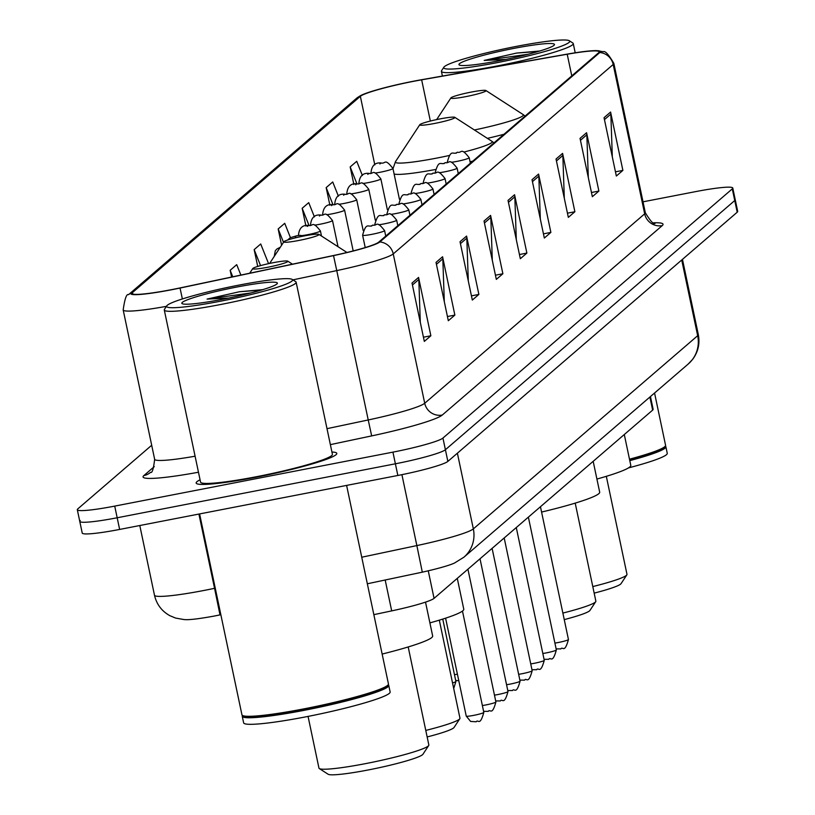 <?xml version="1.0" encoding="UTF-8"?>
<svg xmlns="http://www.w3.org/2000/svg" width="815" height="815" viewBox="0 0 815 815"><rect width="100%" height="100%" fill="white"/><g stroke="black" fill="none" stroke-linecap="round" stroke-linejoin="round"><path stroke-width="1.22" d="M650.452 396.548L653.131 409.283A44.917 4.228 168.1 0 1 652.652 410.108L434.059 598.363A44.917 4.228 168.1 0 1 391.689 610.883L373.841 614.653M80.247 520.561A44.917 4.228 -11.9 0 0 79.768 521.396L82.234 533.061A44.917 4.228 -11.9 0 0 119.632 529.434L397.842 475.471A44.917 4.228 -11.9 0 0 447.863 461.402L737.208 212.216A44.917 4.228 -11.9 0 0 737.687 211.38L735.232 199.716A44.917 4.228 -11.9 0 1 734.753 200.541A44.917 4.228 -11.9 0 0 735.232 199.716L732.766 188.041A44.917 4.228 -11.9 0 0 695.368 191.668L643.015 201.825M151.692 445.255L77.792 508.896A44.917 4.228 -11.9 0 0 77.313 509.721A44.917 4.228 -11.9 0 0 114.721 506.105L392.932 452.131L395.387 463.796A44.917 4.228 -11.9 0 0 445.408 449.727L734.753 200.541L445.408 449.727A44.917 4.228 -11.9 0 1 395.387 463.796L117.177 517.769L395.387 463.796L397.842 475.471M79.768 521.396A44.917 4.228 -11.9 0 0 117.177 517.769A44.917 4.228 -11.9 0 1 79.768 521.396L77.313 509.721M256.002 477.233A71.863 6.764 -11.9 0 0 336.799 453.395A71.863 6.764 -11.9 0 0 331.919 452.019A71.863 6.764 -11.9 0 1 336.799 453.395A71.863 6.764 -11.9 0 1 256.002 477.233A71.863 6.764 -11.9 0 1 196.16 483.04A71.863 6.764 -11.9 0 0 256.002 477.233M171.843 289.59A47.912 4.513 168.1 0 1 131.938 293.461A47.912 4.513 168.1 0 1 132.458 292.575L360.352 96.302A47.912 4.513 168.1 0 1 421.65 79.829L567.22 54.238A47.912 4.513 168.1 0 1 599.168 51.844A47.912 4.513 168.1 0 1 598.658 52.73L378.7 242.157A47.912 4.513 168.1 0 1 333.508 255.513L180.003 287.94A47.912 4.513 168.1 0 1 171.843 289.59M171.67 289.743A49.114 4.625 -11.9 0 0 180.034 288.052L333.539 255.615A49.114 4.625 -11.9 0 0 379.861 241.933L599.82 52.506A49.114 4.625 -11.9 0 0 597.436 50.673A49.114 4.625 -11.9 0 0 567.586 54.055L422.027 79.636A49.114 4.625 -11.9 0 0 360.953 95.426A49.114 4.625 -11.9 0 0 359.191 96.527L131.297 292.799A49.114 4.625 -11.9 0 0 171.67 289.743M200.062 479.811A71.863 6.764 -11.9 0 0 196.16 483.04A71.863 6.764 -11.9 0 1 200.062 479.811M392.932 452.131A44.917 4.228 -11.9 0 0 442.942 438.062L732.288 188.876A44.917 4.228 -11.9 0 0 732.766 188.041M562.584 153.393L574.881 211.737L568.33 217.371L556.044 159.037L562.584 153.393A11.981 11.756 -130.7 0 1 562.839 155.451L556.441 160.963M586.586 132.723L598.882 191.067L592.342 196.7L580.046 138.356L586.586 132.723A11.981 11.756 -130.7 0 1 586.841 134.781L580.453 140.292M610.588 112.052L622.884 170.396L616.344 176.03L604.047 117.686L610.588 112.052A11.981 11.756 -130.7 0 1 610.843 114.11L604.455 119.611M490.579 215.405L502.875 273.748L496.325 279.392L484.029 221.048L490.579 215.405A11.981 11.756 -130.7 0 1 490.824 217.473L484.436 222.974M466.577 236.085L478.874 294.419L472.323 300.063L460.027 241.719L466.577 236.085A11.981 11.756 -130.7 0 1 466.822 238.143L460.434 243.644M442.576 256.756L454.862 315.099L448.321 320.733L436.025 262.389L442.576 256.756A11.981 11.756 -130.7 0 1 442.82 258.813L436.433 264.315M418.564 277.426L430.86 335.77L424.32 341.404L412.023 283.06L418.564 277.426A11.981 11.756 -130.7 0 1 418.818 279.484L412.431 284.985M538.583 174.064L550.879 232.407L544.328 238.041L532.032 179.708L538.583 174.064A11.981 11.756 -130.7 0 1 538.837 176.121L532.439 181.633M514.581 194.734L526.877 253.078L520.327 258.722L508.03 200.378L514.581 194.734A11.981 11.756 -130.7 0 1 514.836 196.802L508.438 202.303M314.417 216.912L308.722 202.64L302.171 208.283L305.91 226.04M338.408 196.201L332.724 181.969L326.173 187.613L329.892 205.268M362.39 175.49L356.726 161.299L350.175 166.932L353.883 184.496M240.873 275.083L236.707 264.661L230.166 270.295L231.582 277.039M290.435 237.634L284.72 223.31L278.17 228.954L281.603 245.234M268.573 263.653L260.708 243.98L254.168 249.624L257.713 266.434M526.877 253.078L519.44 254.525M516.303 239.62L514.836 196.802M550.879 232.407L543.442 233.854M540.304 218.95L538.837 176.121M430.86 335.77L423.433 337.206M420.296 322.302L418.818 279.484M454.862 315.099L447.435 316.536M444.297 301.632L442.82 258.813M478.874 294.419L471.437 295.865M468.299 280.961L466.822 238.143M502.875 273.748L495.439 275.195M492.301 260.291L490.824 217.473M622.884 170.396L615.457 171.833M612.32 156.928L610.843 114.11M598.882 191.067L591.456 192.503M588.308 177.599L586.841 134.781M574.881 211.737L567.454 213.173M564.306 198.279L562.839 155.451M254.168 249.624L260.555 265.609M230.166 270.295L232.764 276.794M278.17 228.954L283.518 242.33M302.171 208.283L308.997 225.358M326.173 187.613L332.958 204.575M350.175 166.932L356.919 183.803C350.776 183.151 347.404 186.533 346.793 193.939M238.978 285.107A64.385 6.062 -11.9 0 0 166.759 305.849A64.385 6.062 -11.9 0 0 220.213 301.265A64.385 6.062 -11.9 0 0 292.188 279.413A64.385 6.062 -11.9 0 0 238.978 285.107M166.759 305.849L164.457 309.354A67.38 6.337 -11.9 0 0 164.284 309.995A67.38 6.337 -11.9 0 0 220.386 304.565A67.38 6.337 -11.9 0 0 296.14 282.214A67.38 6.337 -11.9 0 0 295.723 281.684L292.188 279.413M164.284 309.995L200.551 482.113A67.38 6.337 -11.9 0 0 256.664 476.673A67.38 6.337 -11.9 0 0 332.408 454.322L296.14 282.214M199.604 513.929L241.943 714.837A74.858 7.05 -11.9 0 0 242.412 715.417A74.858 7.05 -11.9 0 0 304.29 708.795A74.858 7.05 -11.9 0 0 388.256 684.682A74.858 7.05 -11.9 0 0 388.449 683.958L346.609 485.404M242.412 715.417L243.288 715.988A74.114 6.978 -11.9 0 0 304.545 709.427A74.114 6.978 -11.9 0 0 387.685 685.558L388.256 684.682M242.503 715.478L242.442 715.57A74.858 7.05 -11.9 0 0 242.249 716.293A74.858 7.05 -11.9 0 0 304.596 710.252A74.858 7.05 -11.9 0 0 388.755 685.415A74.858 7.05 -11.9 0 0 388.297 684.834L388.195 684.773M242.249 716.293L243.634 722.854A74.858 7.05 -11.9 0 0 305.982 716.813A74.858 7.05 -11.9 0 0 390.14 691.986L388.755 685.415M262.695 289.661L239.437 291.739L207.071 299.085L228.577 298.096M222.475 299.319A48.819 4.595 -11.9 0 0 277.243 283.589A48.819 4.595 -11.9 0 0 236.707 287.063A48.819 4.595 -11.9 0 0 182.132 303.638A48.819 4.595 -11.9 0 0 222.475 299.319M207.071 299.085L250.857 292.952M239.437 291.739L261.218 290.109M308.06 716.405L318.96 768.127A56.143 5.287 -11.9 0 0 319.307 768.555L328.129 774.25A48.656 4.584 -11.9 0 0 368.349 769.941A48.656 4.584 -11.9 0 0 422.934 754.272L428.7 745.511A56.143 5.287 -11.9 0 0 428.843 744.971L408.193 646.957M319.307 768.555A56.143 5.287 -11.9 0 0 365.721 763.594A56.143 5.287 -11.9 0 0 428.7 745.511M272.933 262.756A17.971 1.691 -11.9 0 0 252.782 268.543A17.971 1.691 -11.9 0 0 267.697 267.259A17.971 1.691 -11.9 0 0 287.787 261.167A17.971 1.691 -11.9 0 0 272.933 262.756M382.143 654.058A82.346 7.753 -11.9 0 0 432.663 636.006L425.522 602.122M304.056 235.953A17.971 1.691 -11.9 0 0 283.905 241.739A17.971 1.691 -11.9 0 0 298.82 240.466A17.971 1.691 -11.9 0 0 318.91 234.363A17.971 1.691 -11.9 0 0 304.056 235.953M429.892 622.894A82.346 7.753 -11.9 0 0 463.776 609.212L457.276 578.365M425.776 730.413A56.143 5.287 -11.9 0 0 459.813 718.708A56.143 5.287 -11.9 0 0 459.955 718.168L439.305 620.154M427.152 736.954A48.656 4.584 -11.9 0 0 454.047 727.479L459.813 718.708M439.957 118.919A17.971 1.691 -11.9 0 0 419.807 124.705A17.971 1.691 -11.9 0 0 434.721 123.432A17.971 1.691 -11.9 0 0 454.811 117.329A17.971 1.691 -11.9 0 0 439.957 118.919M541.578 512.064A82.346 7.753 -11.9 0 0 599.677 492.168L593.177 461.331M562.87 613.074A56.143 5.287 -11.9 0 0 595.714 601.674A56.143 5.287 -11.9 0 0 595.857 601.134L575.207 503.12M564.245 619.614A48.656 4.584 -11.9 0 0 589.948 610.435L595.714 601.674M471.07 92.115A17.971 1.691 -11.9 0 0 450.919 97.902A17.971 1.691 -11.9 0 0 465.834 96.628A17.971 1.691 -11.9 0 0 485.923 90.526A17.971 1.691 -11.9 0 0 471.07 92.115M596.916 479.057A82.346 7.753 -11.9 0 0 630.79 465.375L624.29 434.538M592.79 586.576A56.143 5.287 -11.9 0 0 626.837 574.87A56.143 5.287 -11.9 0 0 626.98 574.331L606.319 476.327M594.176 593.126A48.656 4.584 -11.9 0 0 621.061 583.642L626.837 574.87M516.099 46.445A64.385 6.062 -11.9 0 0 443.89 67.187A64.385 6.062 -11.9 0 0 497.333 62.612A64.385 6.062 -11.9 0 0 569.318 40.75A64.385 6.062 -11.9 0 0 516.099 46.445M443.89 67.187L441.577 70.691A67.38 6.337 -11.9 0 0 441.404 71.333A67.38 6.337 -11.9 0 0 497.517 65.903A67.38 6.337 -11.9 0 0 573.261 43.552A67.38 6.337 -11.9 0 0 572.843 43.022L569.318 40.75M539.815 50.999L516.557 53.077L484.192 60.432L505.707 59.434M499.605 60.656A48.819 4.595 -11.9 0 0 554.363 44.927A48.819 4.595 -11.9 0 0 513.837 48.401A48.819 4.595 -11.9 0 0 459.253 64.976A48.819 4.595 -11.9 0 0 499.605 60.656M628.436 467.922A74.858 7.05 -11.9 0 0 667.261 453.323L665.886 446.763A74.858 7.05 -11.9 0 0 665.417 446.172L665.325 446.111M629.791 460.638A74.858 7.05 -11.9 0 0 665.886 446.763M629.628 459.833A74.114 6.978 -11.9 0 0 664.806 446.895L665.386 446.019A74.858 7.05 -11.9 0 0 665.57 445.296L654.557 393.013M629.486 459.181A74.858 7.05 -11.9 0 0 665.386 446.019M484.192 60.432L527.988 54.289M516.557 53.077L538.338 51.447M385.179 580.005L391.689 610.883M428.262 570.846L434.059 598.363M649.891 397.027L652.652 410.108M220.845 614.714L214.427 616.028C198.137 619.003 187.878 620.164 183.62 619.492L175.582 618.065L169.805 615.661C161.706 611.107 156.592 604.292 154.483 595.215A59.892 5.634 -11.9 0 0 204.361 590.386A59.892 5.634 -11.9 0 0 214.559 588.318L198.911 514.061M447.863 461.402L442.942 438.062M119.632 529.434L114.721 506.105M737.208 212.216L732.288 188.876M361.738 557.226L416.852 545.581L401.907 474.656M463.908 557.205A29.941 29.381 -130.7 0 0 473.342 528.894L697.671 335.699A59.892 5.634 -11.9 0 0 698.312 334.598C700.034 343.665 698.149 351.907 692.679 359.313L688.237 364.01L463.908 557.205L454.678 562.92C454.75 562.951 448.423 566.343 422.313 572.161L416.852 545.581A59.892 5.634 -11.9 0 0 473.342 528.894L457.388 453.191M220.009 614.897L214.559 588.318L215.252 588.175M688.237 364.01A29.941 29.381 -130.7 0 0 697.671 335.699L681.717 259.995M132.458 292.575L132.774 294.062M182.377 298.942L180.034 288.052M599.82 52.506A14.976 14.69 49.3 0 1 613.196 64.477L393.248 253.903A14.976 14.69 -130.7 0 0 379.861 241.933M597.436 50.673L603.283 51.732C605.117 50.632 608.642 54.513 613.838 63.376A59.892 5.634 168.1 0 1 613.196 64.477L644.675 213.836A59.892 5.634 -11.9 0 0 645.317 212.735C650.564 221.354 653.844 224.848 655.158 223.229M292.901 279.871L336.758 270.6L368.227 419.959A59.892 5.634 -11.9 0 0 424.717 403.262L393.248 253.903A59.892 5.634 168.1 0 1 336.758 270.6L333.539 255.615M359.191 96.527A14.976 14.69 -130.7 0 0 356.43 98.401L128.536 294.663A14.976 14.69 49.3 0 1 131.297 292.799M166.433 306.338A59.892 5.634 168.1 0 1 123.177 309.934L154.646 459.283A59.892 5.634 -11.9 0 0 195.091 456.206M198.473 472.231A74.858 7.05 168.1 0 1 143.868 475.573L154.259 466.638M653.671 222.801A74.858 7.05 168.1 0 1 662.238 225.612L442.28 415.039A74.858 7.05 168.1 0 1 371.671 435.903L330.36 444.633M326.998 428.67L368.227 419.959L371.671 435.903M442.28 415.039A14.976 14.69 -130.7 0 1 424.717 403.262L644.675 213.836A14.976 14.69 -130.7 0 0 662.238 225.612M143.868 475.573A14.976 14.69 -130.7 0 0 150.571 472.333C152.171 473.301 153.526 468.951 154.646 459.283M567.22 54.238L571.773 75.877M421.65 79.829L430.34 121.048M360.352 96.302L374.808 164.885M419.807 124.705L395.489 161.635A49.511 4.656 -11.9 0 0 436.596 158.12A49.511 4.656 -11.9 0 0 449.248 155.502M394.103 173.992A53.902 5.073 -11.9 0 0 435.169 169.551M470.072 161.808A53.902 5.073 -11.9 0 0 472.853 161.075M463.929 152.038A49.511 4.656 -11.9 0 0 491.954 141.311L493.992 142.87M487.38 138.356A53.902 5.073 -11.9 0 0 503.965 134.271M474.401 129.982A49.511 4.656 -11.9 0 0 523.077 114.518L525.105 116.076M295.254 236.849L296.344 235.912L295.254 236.849M321.487 236.034L320.417 230.951A11.227 1.06 168.1 0 1 307.795 234.669A11.227 1.06 168.1 0 1 302.538 235.545M307.347 226.438L308.437 225.5L307.347 226.438M338.021 246.701L332.5 220.539A11.227 1.06 168.1 0 1 319.877 224.268A11.227 1.06 168.1 0 1 314.631 225.134M319.429 216.026L320.529 215.089L319.429 216.026M353.19 250.918L344.592 210.127A11.227 1.06 168.1 0 1 331.97 213.856A11.227 1.06 168.1 0 1 326.723 214.722M331.522 205.614L332.612 204.677L331.522 205.614M452.529 682.909A8.985 0.846 -11.9 0 0 455.911 681.503L453.711 688.522M363.164 230.472L356.685 199.716A11.227 1.06 168.1 0 1 344.052 203.444A11.227 1.06 168.1 0 1 338.806 204.31M343.614 195.213L344.704 194.265L343.614 195.213M375.257 220.07L368.767 189.304A11.227 1.06 168.1 0 1 356.145 193.033A11.227 1.06 168.1 0 1 350.898 193.899M355.697 184.801L356.787 183.854L355.697 184.801M454.475 674.667A8.985 0.846 -11.9 0 0 457.409 674.168M387.339 209.659L380.86 178.893A11.227 1.06 168.1 0 1 368.237 182.621A11.227 1.06 168.1 0 1 362.991 183.487M367.789 174.39L368.879 173.442L367.789 174.39M399.432 199.247L392.952 168.481A11.227 1.06 168.1 0 1 380.32 172.209A11.227 1.06 168.1 0 1 375.073 173.075M379.882 163.978L380.972 163.041L379.882 163.978M483.815 712.391C479.821 727.031 478.059 718.82 476.235 721.774L470.622 721.438L466.241 716.09A8.985 0.846 -11.9 0 0 473.719 715.366A8.985 0.846 -11.9 0 0 483.815 712.391L462.472 611.067M371.966 234.323A11.227 1.06 168.1 0 1 362.614 235.229C366.587 220.529 368.421 228.597 372.72 225.093C377.559 226.336 375.909 219.561 384.588 230.594A11.227 1.06 168.1 0 1 371.966 234.323M372.608 225.154L371.518 226.091L372.608 225.154M482.378 705.545A8.985 0.846 -11.9 0 0 485.811 704.955A8.985 0.846 -11.9 0 0 495.907 701.98L467.922 569.196M397.832 225.684L396.671 220.193A11.227 1.06 168.1 0 1 384.048 223.911A11.227 1.06 168.1 0 1 378.802 224.787M384.7 214.742L383.6 215.68L384.7 214.742M494.471 695.134A8.985 0.846 -11.9 0 0 497.894 694.543A8.985 0.846 -11.9 0 0 508 691.568L480.015 558.784M409.925 215.272L408.763 209.781A11.227 1.06 168.1 0 1 396.141 213.499A11.227 1.06 168.1 0 1 390.894 214.376M396.783 204.331L395.693 205.268L396.783 204.331M506.553 684.722A8.985 0.846 -11.9 0 0 509.986 684.131A8.985 0.846 -11.9 0 0 520.082 681.157L492.107 548.373M422.007 204.86L420.856 199.369A11.227 1.06 168.1 0 1 408.223 203.088A11.227 1.06 168.1 0 1 402.977 203.964M408.875 193.919L407.785 194.856L408.875 193.919M518.646 674.311A8.985 0.846 -11.9 0 0 522.079 673.72A8.985 0.846 -11.9 0 0 532.175 670.745L504.19 537.961M434.1 194.449L432.938 188.958A11.227 1.06 168.1 0 1 420.316 192.676A11.227 1.06 168.1 0 1 415.069 193.552M420.958 183.507L419.868 184.445L420.958 183.507M530.728 663.899A8.985 0.846 -11.9 0 0 534.161 663.318A8.985 0.846 -11.9 0 0 544.267 660.333L516.282 527.55M446.192 184.037L445.031 178.546A11.227 1.06 168.1 0 1 432.408 182.265A11.227 1.06 168.1 0 1 427.162 183.141M433.05 173.096L431.96 174.033L433.05 173.096M542.821 653.487A8.985 0.846 -11.9 0 0 546.254 652.907A8.985 0.846 -11.9 0 0 556.35 649.922L528.375 517.138M458.274 173.626L457.123 168.135A11.227 1.06 168.1 0 1 444.491 171.863A11.227 1.06 168.1 0 1 439.244 172.729M445.143 162.684L444.053 163.621L445.143 162.684M554.913 643.086A8.985 0.846 -11.9 0 0 558.346 642.495A8.985 0.846 -11.9 0 0 568.442 639.51L540.457 506.726M470.367 163.214L469.206 157.723A11.227 1.06 168.1 0 1 456.583 161.452A11.227 1.06 168.1 0 1 451.337 162.317M457.225 152.273L456.135 153.22L457.225 152.273M154.483 595.215L139.793 525.522M698.312 334.598L682.461 259.364M422.313 572.161L367.341 583.774M360.953 95.426L356.43 98.401M128.536 294.663C126.549 293.655 124.766 298.738 123.177 309.934M613.838 63.376L645.317 212.735M252.782 268.543L249.706 273.208M287.787 261.167L292.463 264.182M283.905 241.739L269.622 263.428M318.91 234.363L346.956 252.477M392.993 168.674L395.489 161.635M454.811 117.329L491.954 141.311M450.919 97.902L436.646 119.591M485.923 90.526L523.077 114.518M442.402 76.06L441.404 71.333M575.207 52.792L573.261 43.552M280.258 247.281L276.835 249.033L275.276 250.816L274.258 256.389M303.913 235.983L300.195 235.352L296.456 235.861L290.232 237.736L287.613 240.028M320.417 230.951C311.738 219.918 313.388 226.682 308.549 225.449C302.426 224.797 299.054 228.169 298.443 235.576M332.5 220.539C323.82 209.506 325.48 216.27 320.631 215.038C314.509 214.386 311.147 217.758 310.525 225.164M344.592 210.127C335.912 199.094 337.573 205.859 332.724 204.626C326.601 203.974 323.229 207.356 322.618 214.763M455.911 681.503L442.759 619.084M356.685 199.716C348.005 188.683 349.655 195.447 344.816 194.214C338.683 193.562 335.322 196.945 334.71 204.351M368.767 189.304C360.087 178.271 361.748 185.036 356.899 183.803M458.784 680.729L455.697 680.464M380.86 178.893C372.18 167.859 373.841 174.624 368.991 173.391C362.869 172.739 359.497 176.121 358.885 183.528M392.952 168.481C384.272 157.448 385.923 164.212 381.084 162.98C374.951 162.328 371.589 165.71 370.968 173.116M466.241 716.09L445.601 618.167M365.212 247.566L362.614 235.229M385.74 236.095L384.588 230.594M483.601 711.352L488.328 711.363C490.141 708.408 491.914 716.619 495.907 701.98M374.696 224.818C378.68 210.117 380.513 218.186 384.802 214.681C389.652 215.924 387.991 209.149 396.671 220.193M495.693 700.941L500.41 700.951C502.234 697.997 503.996 706.208 508 691.568M386.789 214.406C390.772 199.706 392.596 207.774 396.895 204.27C401.744 205.512 400.084 198.738 408.763 209.781M507.776 690.529L512.503 690.55C514.326 687.585 516.089 695.796 520.082 681.157M398.871 203.995C402.855 189.294 404.688 197.362 408.987 193.858C413.826 195.101 412.176 188.336 420.856 199.369M519.868 680.118L524.595 680.138C526.409 677.173 528.171 685.384 532.175 670.745M410.964 193.583C414.947 178.882 416.781 186.951 421.07 183.457C425.919 184.689 424.258 177.925 432.938 188.958M531.961 669.706L536.678 669.726C538.501 666.762 540.264 674.973 544.267 660.333M423.056 183.171C427.029 168.471 428.863 176.539 433.162 173.045C438.012 174.278 436.351 167.513 445.031 178.546M544.043 659.294L548.77 659.315C550.583 656.35 552.356 664.561 556.35 649.922M435.139 172.76C439.122 158.059 440.956 166.128 445.255 162.633C450.094 163.866 448.444 157.101 457.123 168.135M556.136 648.883L560.863 648.903C562.676 645.938 564.438 654.15 568.442 639.51M447.231 162.358C451.215 147.647 453.048 155.716 457.337 152.222C462.187 153.454 460.526 146.69 469.206 157.723"/></g></svg>
